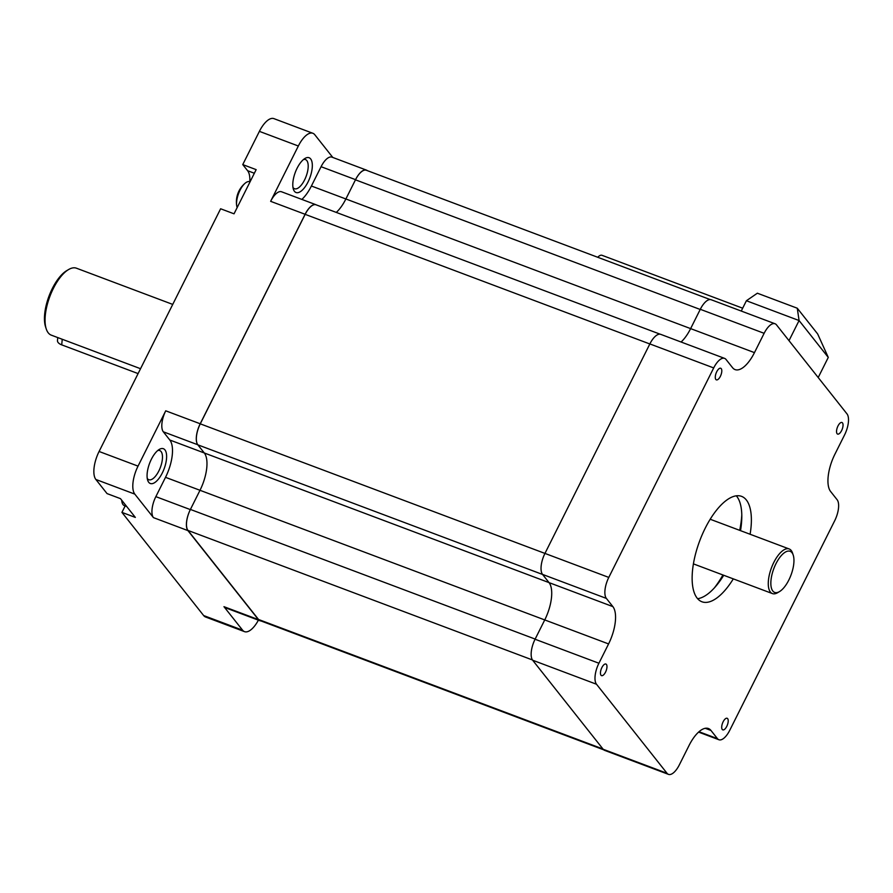 <?xml version="1.0" encoding="UTF-8"?>
<svg xmlns="http://www.w3.org/2000/svg" width="893" height="893" viewBox="0 0 893 893"><rect width="100%" height="100%" fill="white"/><g stroke="black" fill="none" stroke-linecap="round" stroke-linejoin="round"><path stroke-width="1.34" d="M125.165 505.929L121.928 512.381L135.334 517.415L120.466 498.64L107.048 493.595L95.864 479.474A22.526 9.41 110.6 0 1 99.09 451.478L220.627 208.772L234.033 213.818L256.157 169.637L242.751 164.591L247.607 170.708A25.339 10.593 -69.4 0 1 249.806 181.748M258.39 620.166A22.526 9.41 -69.4 0 1 244.503 631.641L205.557 616.996A22.526 9.41 110.6 0 1 203.649 615.545L121.928 512.381M169.815 440.015A30.027 12.547 -69.4 0 1 165.518 477.331L155.851 496.642A16.889 7.055 110.6 0 0 153.44 517.627L134.81 494.119A22.526 9.41 -69.4 0 1 138.035 466.124L165.73 410.813A16.889 7.055 110.6 0 0 163.319 431.799L169.815 440.015L204.296 452.974A30.027 12.547 -69.4 0 1 199.999 490.29A30.027 12.547 110.6 0 0 204.296 452.974L197.788 444.759A16.889 7.055 -69.4 0 1 200.211 423.773L305.105 214.287A16.889 7.055 -69.4 0 1 316.01 204.743L281.541 191.772A16.889 7.055 110.6 0 0 270.635 201.327L298.34 146.006A22.526 9.41 -69.4 0 1 312.874 133.28L273.928 118.635A22.526 9.41 110.6 0 0 259.394 131.36L242.751 164.591M312.874 133.28A22.526 9.41 -69.4 0 1 314.782 134.72L332.799 157.458M311.4 186.012L345.881 198.972A30.027 12.547 -69.4 0 1 336.293 212.411A30.027 12.547 110.6 0 0 345.881 198.972L355.548 179.66A16.889 7.055 -69.4 0 1 366.454 170.117L331.973 157.146A16.889 7.055 110.6 0 0 321.078 166.701L311.4 186.012A30.027 12.547 -69.4 0 1 301.856 199.418M308.018 182.005A18.586 7.769 110.6 0 0 312.193 163.173A18.586 7.769 110.6 0 0 305.026 158.418A18.586 7.769 110.6 0 0 297.101 168.23A18.586 7.769 110.6 0 0 293.406 189.305A18.586 7.769 110.6 0 0 308.018 182.005M260.901 620.914A16.889 7.055 -69.4 0 1 259.874 620.724A16.889 7.055 -69.4 0 1 258.445 619.642L187.91 530.598A16.889 7.055 -69.4 0 1 190.332 509.602L199.999 490.29L165.518 477.331M366.454 170.117A16.889 7.055 -69.4 0 1 367.358 170.652M259.874 620.724L225.404 607.765A16.889 7.055 110.6 0 1 223.964 606.682L242.595 630.19A22.526 9.41 -69.4 0 0 244.503 631.641M162.303 472.989A18.586 7.769 110.6 0 0 166.478 454.157A18.586 7.769 110.6 0 0 159.311 449.402A18.586 7.769 110.6 0 0 151.386 459.214A18.586 7.769 110.6 0 0 147.691 480.289A18.586 7.769 110.6 0 0 162.303 472.989M147.256 478.402A15.583 6.508 110.6 0 0 148.807 479.72A15.583 6.508 110.6 0 0 158.865 470.912A15.583 6.508 110.6 0 0 159.769 450.563A15.583 6.508 110.6 0 0 157.737 450.53M292.971 187.407A15.583 6.508 110.6 0 0 294.523 188.736A15.583 6.508 110.6 0 0 304.58 179.928A15.583 6.508 110.6 0 0 305.484 159.568A15.583 6.508 110.6 0 0 303.453 159.546M172.74 304.413L76.441 268.201A35.753 14.935 110.6 0 0 68.605 269.541L66.763 270.624A33.878 14.154 110.6 0 0 60.266 276.305A33.878 14.154 110.6 0 0 44.65 314.247A33.878 14.154 110.6 0 0 45.588 326.938L46.257 328.97A35.753 14.935 110.6 0 0 51.281 335.143L140.536 368.709M68.605 269.541A35.753 14.935 110.6 0 0 45.275 315.575A35.753 14.935 110.6 0 0 46.257 328.97M793.218 555.1L792.538 553.068A23.832 9.957 110.6 0 0 789.189 548.961A23.832 9.957 110.6 0 0 773.807 562.434A23.832 9.957 110.6 0 0 772.412 593.577A23.832 9.957 110.6 0 0 777.647 592.695L779.489 591.601A21.957 9.176 110.6 0 0 788.843 580.015A21.957 9.176 110.6 0 0 793.218 555.1A21.957 9.176 110.6 0 0 775.95 563.729A21.957 9.176 110.6 0 0 771.005 585.987A21.957 9.176 110.6 0 0 779.489 591.601M710.169 299.557L366.376 170.273A16.889 7.055 110.6 0 0 355.47 179.828L345.881 198.972L690.624 328.613L700.212 309.469A16.889 7.055 -69.4 0 1 700.291 309.302A16.889 7.055 110.6 0 1 711.196 299.747L775.035 323.757A16.889 7.055 -69.4 0 1 776.475 324.84L846.999 413.894A16.889 7.055 -69.4 0 1 844.588 434.88L834.922 454.191A30.027 12.547 110.6 0 0 830.624 491.507L837.121 499.723A16.889 7.055 -69.4 0 1 834.709 520.708L729.804 730.195A16.889 7.055 -69.4 0 1 718.898 739.739A16.889 7.055 -69.4 0 1 717.47 738.667L710.962 730.452A30.027 12.547 110.6 0 0 708.428 728.532A30.027 12.547 110.6 0 0 689.039 745.51L679.361 764.821A16.889 7.055 -69.4 0 1 668.466 774.365A16.889 7.055 -69.4 0 1 667.026 773.282L596.502 684.239A16.889 7.055 -69.4 0 1 598.913 663.242L608.58 643.931A30.027 12.547 110.6 0 0 612.877 606.615L606.38 598.41A16.889 7.055 -69.4 0 1 608.792 577.414L713.697 367.927A16.889 7.055 -69.4 0 1 724.603 358.383A16.889 7.055 -69.4 0 1 726.031 359.466L732.539 367.67A30.027 12.547 110.6 0 0 735.073 369.602A30.027 12.547 110.6 0 0 754.462 352.623L764.129 333.312A16.889 7.055 -69.4 0 1 775.035 323.757M660.262 334.239L316.066 204.81A16.889 7.055 110.6 0 0 305.16 214.353L200.266 423.84A16.889 7.055 110.6 0 0 197.844 444.837L204.296 452.974L549.039 582.616L542.587 574.467A16.889 7.055 -69.4 0 1 542.542 574.4A16.889 7.055 110.6 0 1 544.953 553.414L649.858 343.928A16.889 7.055 110.6 0 1 660.764 334.373L724.603 358.383M603.713 749.83L259.952 620.557A16.889 7.055 110.6 0 1 258.524 619.474L187.988 530.431A16.889 7.055 110.6 0 1 190.41 509.434L199.999 490.29L544.741 619.932A30.027 12.547 110.6 0 0 549.039 582.616L542.531 574.4L606.38 598.41M608.58 643.931L544.741 619.932L535.074 639.243A16.889 7.055 -69.4 0 1 535.153 639.075L544.741 619.932A30.027 12.547 -69.4 0 0 549.039 582.616L612.877 606.615M681.08 342.019A30.027 12.547 110.6 0 0 690.624 328.613A30.027 12.547 -69.4 0 1 681.08 342.019M138.091 373.587L61.717 344.865A8.919 4.432 5.3 0 1 57.476 340.568L57.755 337.576M605.532 672.139A6.195 2.59 110.6 0 0 605.889 664.035A6.195 2.59 110.6 0 0 601.893 667.54A6.195 2.59 110.6 0 0 601.525 675.633A6.195 2.59 110.6 0 0 605.532 672.139M726.779 726.366A6.195 2.59 110.6 0 0 727.136 718.273A6.195 2.59 110.6 0 0 723.14 721.778A6.195 2.59 110.6 0 0 722.772 729.871A6.195 2.59 110.6 0 0 726.779 726.366M841.608 430.582A6.195 2.59 110.6 0 0 841.976 422.489A6.195 2.59 110.6 0 0 837.969 425.994A6.195 2.59 110.6 0 0 837.612 434.087A6.195 2.59 110.6 0 0 841.608 430.582M720.361 376.355A6.195 2.59 110.6 0 0 720.729 368.262A6.195 2.59 110.6 0 0 716.722 371.756A6.195 2.59 110.6 0 0 716.365 379.86A6.195 2.59 110.6 0 0 720.361 376.355M750.098 534.26A56.304 23.531 110.6 0 0 741.57 496.363A56.304 23.531 110.6 0 0 705.224 528.187A56.304 23.531 110.6 0 0 701.931 601.77A56.304 23.531 110.6 0 0 733.309 578.876M754.462 352.623L690.624 328.613L700.291 309.302L764.129 333.312M598.913 663.242L535.074 639.243A16.889 7.055 110.6 0 0 532.652 660.228L603.188 749.283A16.889 7.055 110.6 0 0 604.617 750.366L668.466 774.365M723.732 575.282A56.304 23.531 -69.4 0 1 697.623 598.701M736.312 495.816A56.304 23.531 -69.4 0 1 740.52 530.654M722.939 574.98A65.691 27.449 -69.4 0 1 714.355 587.918M741.782 514.96A65.691 27.449 -69.4 0 1 739.717 530.353M788.999 340.657L799.079 320.542L828.28 357.412L818.2 377.538M797.27 308.219L757.364 293.205L746.403 300.74L799.079 320.542L797.27 308.219L817.664 333.96L828.28 357.412M741.246 311.054L746.403 300.74M742.675 308.197L602.038 255.309A11.107 4.644 110.6 0 0 597.741 257.284M250.04 181.848L249.727 181.726A15.014 6.273 110.6 0 0 245.251 183.121A15.014 6.273 110.6 0 0 240.038 190.209A15.014 6.273 110.6 0 0 236.712 205.837A15.014 6.273 110.6 0 0 237.17 207.567M121.738 500.247A15.014 6.273 110.6 0 0 121.883 501.609A15.014 6.273 110.6 0 0 123.055 504.645A15.014 6.273 110.6 0 0 124.328 505.617L126.694 506.498M247.607 170.708L254.349 173.253M298.34 146.006L259.394 131.36M305.105 214.287L270.635 201.327M165.73 410.813L200.211 423.773M99.09 451.478L138.035 466.124M134.81 494.119L95.864 479.474M187.91 530.598L153.44 517.627M223.964 606.682L258.445 619.642M203.649 615.545L242.595 630.19M197.788 444.759L163.319 431.799M155.851 496.642L190.332 509.602M355.548 179.66L321.078 166.701M258.524 619.474L602.965 749.004M532.462 659.96L187.988 530.431M190.41 509.434L535.153 639.075M542.587 574.467L197.844 444.837M200.266 423.84L608.792 577.414M649.836 343.972L305.16 214.353M700.212 309.469L355.47 179.828M62.231 339.262L61.717 344.865M699.007 731.724L717.47 738.667M710.962 730.452L705.247 728.297M603.188 749.283L667.026 773.282M596.502 684.239L532.652 660.228M713.697 367.927L649.858 343.928M693.403 563.874L772.412 593.577M710.192 519.246L789.189 548.961M718.898 739.739L698.583 732.104M245.251 183.121A24.401 24.401 0 0 0 236.712 205.837M121.694 500.192A24.401 24.401 0 0 0 121.883 501.609"/></g></svg>
